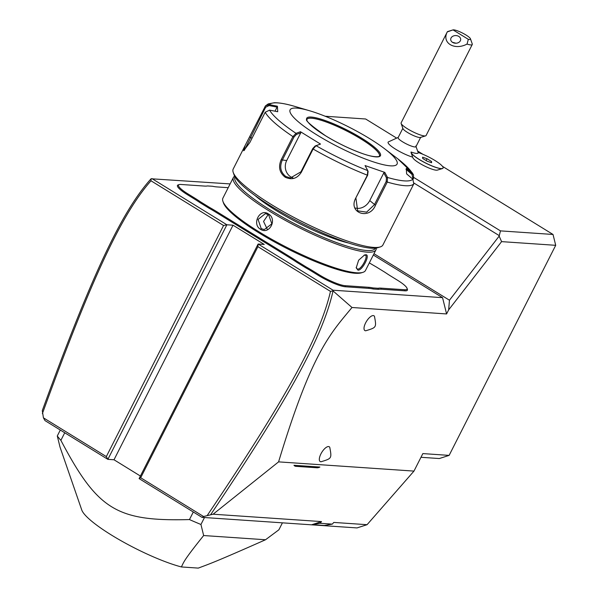 <?xml version="1.0" encoding="UTF-8"?>
<svg xmlns="http://www.w3.org/2000/svg" width="598" height="598" viewBox="0 0 598 598"><rect width="100%" height="100%" fill="white"/><g stroke="black" fill="none" stroke-linecap="round" stroke-linejoin="round"><path stroke-width="0.9" d="M207.379 515.289C282.749 403.149 319.564 338.857 330.477 291.39L257.917 246.675L140.679 477.757L203.582 516.515L213.112 514.205L321.522 521.591L320.042 523.28L312.044 524.64L321.522 521.591M203.582 516.515L202.004 517.36L357.028 527.922L367.067 524.693L333.789 522.428L332.309 524.117L320.042 523.28M332.309 524.117L324.31 525.478L312.044 524.64M367.067 524.693L413.973 471.097L278.586 461.873L213.112 514.205M310.175 466.911L310.601 466.418L319.893 467.053A15.989 6.346 121.6 0 1 316.985 467.771L310.153 467.307L310.601 466.418M302.992 466.425L303.425 465.932L310.429 466.41L309.981 467.292L302.969 466.814L303.425 465.932M294.605 465.902L293.962 465.281A15.989 6.346 121.6 0 0 294.679 465.947A15.989 6.346 121.6 0 0 295.965 466.343L302.797 466.806L303.246 465.917L293.962 465.281M413.823 177.494L500.466 230.88L553.015 234.461L555.706 245.315L501.587 241.629L448.664 309.846L449.457 300.211L373.997 253.709M373.331 255.017L442.55 297.669L333.071 290.209L333.049 290.934L352.005 307.499L446.586 313.943L448.664 309.846M352.005 307.499C330.103 333.968 311.737 352.237 278.586 461.873M413.973 471.097L422.853 453.59L449.128 455.384L439.336 458.539L420.985 457.291M555.706 245.315L449.128 455.384M328.571 446.557A8.671 3.446 -58.4 0 1 329.752 447.267C331.905 458.636 331.711 458.472 320.999 461.761L320.827 461.746A8.671 3.446 -58.4 0 1 320.932 453.86A8.671 3.446 -58.4 0 1 328.571 446.557M373.272 315.58A8.671 3.446 -58.4 0 1 374.453 316.29C376.605 327.659 376.419 327.495 365.699 330.784L365.528 330.769A8.671 3.446 -58.4 0 1 365.632 322.883A8.671 3.446 -58.4 0 1 373.272 315.58M500.466 230.88L499.166 236.128L501.587 241.629M325.17 116.236L365.64 118.995L396.115 137.772M417.912 151.212L422.98 154.329M442.475 166.349L553.015 234.461M442.453 168.554L437.347 170.116A13.993 2.624 -153.1 0 1 424.139 165.796A13.993 2.624 -153.1 0 1 412.852 157.693L411.103 152.647A17.91 3.364 26.9 0 0 425.544 163.022A17.91 3.364 26.9 0 0 442.453 168.554A17.91 3.364 26.9 0 0 443.036 168.128A17.91 3.364 26.9 0 0 443.051 168.09M398.238 137.391L388.244 141.98A16.871 3.169 26.9 0 0 395.54 149.156A16.871 3.169 26.9 0 0 412.665 157.154M223.562 225.506L226.889 224.781L107.879 459.354L106.332 456.588L223.562 225.506L150.995 180.79L151.062 178.795C122.156 210.959 92.369 273.129 42.294 410.602L43.43 417.823L44.985 420.596L107.879 459.354L114.009 459.772L140.41 476.045M333.071 290.209L258.119 244.021L139.11 478.602L202.004 517.36M43.43 417.823L106.332 456.588M150.995 180.79C122.5 212.94 92.585 275.491 42.391 413.622M151.122 178.772L230.125 183.915M442.55 297.669L446.586 313.943M257.917 246.675L258.119 244.021L264.249 244.44L233.018 225.199L226.889 224.781L151.937 178.593M313.023 270.984L312.32 271.664A41.172 7.729 26.9 0 0 305.66 267.755L306.303 267.037A41.972 7.879 -153.1 0 1 313.023 270.984L319.302 274.856A21.184 3.977 26.9 0 0 345.136 285.687L345.405 286.771L369.071 288.386A41.172 7.729 26.9 0 1 373.234 289.006L378.385 289.357L378.078 288.273A41.972 7.879 -153.1 0 1 381.023 288.131L404.689 289.746A21.184 3.977 26.9 0 0 407.029 288.273A21.184 3.977 26.9 0 0 397.423 280.178L391.144 276.306A41.972 7.879 -153.1 0 1 385.127 272.404L376.067 266.828A41.972 7.879 -153.1 0 1 369.347 262.873L369.347 262.873M345.405 286.771A21.984 4.126 -153.1 0 1 318.592 275.529L312.32 271.664M215.504 212.006A41.172 7.729 26.9 0 0 208.851 208.097L209.494 207.379A41.972 7.879 -153.1 0 1 216.214 211.326L215.504 212.006L290.516 258.231A41.172 7.729 26.9 0 1 296.473 262.096L305.66 267.755M228.212 187.682L216.76 186.905A41.972 7.879 -153.1 0 1 212.567 186.277L207.484 185.933A41.972 7.879 -153.1 0 1 204.538 186.075L180.873 184.461A21.184 3.977 26.9 0 0 179.221 184.573A21.184 3.977 26.9 0 0 188.138 194.029L187.436 194.701L193.707 198.573A41.172 7.729 26.9 0 1 199.665 202.438L208.851 208.097M187.436 194.701A21.984 4.126 -153.1 0 1 178.182 184.894L179.221 184.573M407.029 288.273L407.388 289.305A21.984 4.126 -153.1 0 1 404.958 290.83L381.292 289.215A41.172 7.729 26.9 0 0 378.385 289.357M333.019 290.867L330.477 291.39M140.679 477.757L139.11 478.602M233.018 225.199L114.009 459.772M210.81 514.444C285.732 402.775 322.307 338.834 333.049 290.934M373.234 289.006L372.995 287.93L378.078 288.273M345.136 285.687L368.802 287.302A41.972 7.879 -153.1 0 1 372.995 287.93M296.473 262.096L297.243 261.453L306.303 267.037M216.214 211.326L291.226 257.551A41.972 7.879 -153.1 0 1 297.243 261.453M199.665 202.438L200.435 201.795L209.494 207.379M188.138 194.029L194.417 197.893A41.972 7.879 -153.1 0 1 200.435 201.795M234.633 176.186A79.938 15.002 26.9 0 0 233.392 177.479L222.912 198.132A79.938 15.002 26.9 0 0 222.927 201.354L223.465 202.901A78.742 14.778 26.9 0 0 259.158 233.003A78.742 14.778 26.9 0 0 361.319 272.838L362.881 272.359A79.938 15.002 26.9 0 0 365.49 270.468L375.97 249.815A79.938 15.002 26.9 0 0 376.284 248.05M222.927 201.354A79.938 15.002 26.9 0 0 259.166 231.912A79.938 15.002 26.9 0 0 362.881 272.359M268.315 213.882C277.734 218.973 269.474 235.268 260.504 229.288C251.556 224.235 259.824 207.932 268.315 213.882L271.843 223.816L264.256 229.587L261.206 228.615L258.082 219.429L265.34 213.636L268.315 214.607M233.392 177.479A79.938 15.002 26.9 0 0 269.646 211.258A79.938 15.002 26.9 0 0 375.97 249.815M357.993 270.161L356.214 267.867L358.628 260.227L364.571 254.965L365.804 254.755C370.64 254.419 362.351 270.707 357.993 270.161L356.184 267.396M235.021 176.911A78.742 14.778 26.9 0 0 270.707 210.242A78.742 14.778 26.9 0 0 375.462 248.163M348.679 243.035A65.952 12.379 -153.1 0 1 276.313 210.623A65.952 12.379 -153.1 0 1 254.98 195.501M245.113 145.546L265.46 105.898L269.317 104.613L277.427 106.22L277.711 111.729L269.601 110.129L265.213 112.237L249.897 142.436L243.67 150.756L245.113 145.546L233.205 169.017A83.937 15.75 26.9 0 0 233.22 172.403L234.11 174.975A81.941 15.376 26.9 0 0 271.26 206.295A81.941 15.376 26.9 0 0 377.562 247.751L380.171 246.952A83.937 15.75 26.9 0 0 382.914 244.971L413.801 183.878L412.837 179.191L406.61 173.876L406.319 168.367L413.465 174.803L413.51 178.331L413.001 179.333M233.22 172.403A83.937 15.75 26.9 0 0 271.275 204.486A83.937 15.75 26.9 0 0 380.171 246.952M269.601 110.129A80.977 15.197 -153.1 0 0 296.017 133.339L300.465 131.724L320.513 144.073L316.058 145.688L313.105 149.022L301.34 172.224C297.191 178.623 291.787 180.275 285.126 177.18C279.475 172.702 278.152 166.902 281.157 159.786L292.923 136.591L296.017 133.339L296.421 134.423L300.749 132.853L286.696 160.556A11.99 10.771 93.9 0 0 292.9 177.838M355.593 198.379L367.359 175.184L367.785 170.624L365.057 165.556L384.813 172.396L387.534 177.464L387.257 182.069L375.484 205.264C369.415 220.326 348.066 213.038 355.593 198.379L367.71 175.117L367.987 171.447M384.693 148.827A59.957 11.25 26.9 0 0 369.856 138.758A59.957 11.25 26.9 0 0 309.727 110.794A59.957 11.25 26.9 0 0 317.306 135.178A59.957 11.25 26.9 0 0 384.955 165.048A59.957 11.25 26.9 0 0 384.693 148.827L396.609 157.924A80.977 15.197 -153.1 0 1 412.553 173.674L412.037 174.444L412.814 178.189L412.471 178.869M412.837 179.191A80.977 15.197 -153.1 0 1 387.534 177.464L386.458 177.838L386.181 181.508L374.415 204.703L366.611 212.133L357.671 210.87L355.945 198.312M368.181 171.962L367.785 170.624A80.977 15.197 -153.1 0 1 316.058 145.688L315.153 145.972L312.732 148.603L300.966 171.798L290.426 177.965L285.829 176.5C280.604 172.359 279.401 166.939 282.226 160.257L293.992 137.062L296.421 134.423M244.335 150.345L265.647 107.229L269.167 105.562L277.068 107.124L275.005 111.198M309.727 110.794L294.612 106.339A80.977 15.197 -153.1 0 0 269.317 104.613L269.167 105.562M265.46 105.898L268.263 103.873L274.43 102.729C279.558 102.699 286.285 103.903 294.612 106.339L294.597 106.332M405.967 169.271L412.037 174.444M384.813 172.396L383.804 172.897L386.458 177.838M383.804 172.897L369.743 200.599A11.99 9.508 -48.7 0 1 355.563 208.029M320.513 144.073L315.153 145.972M300.465 131.724L300.749 132.853M277.427 106.22L277.068 107.124M379.409 156.026A40.567 7.617 26.9 0 0 361.005 138.878A40.567 7.617 26.9 0 0 307.043 119.316C304.33 119.652 310.489 125.132 325.514 135.753C337.676 143.131 349.8 148.999 361.895 153.365C376.419 158.709 380.919 156.093 379.409 156.026A40.567 7.617 26.9 0 0 379.521 155.248A40.567 7.617 26.9 0 0 360.96 138.96A40.567 7.617 26.9 0 0 311.483 118.217A40.567 7.617 26.9 0 0 307.604 118.755A40.567 7.617 26.9 0 0 307.028 119.346M268.203 214.54L263.554 221.454L267.209 229.139M364.115 255.144L365.453 255.264M365.804 254.755L364.825 255.077C369.175 254.643 361.558 269.631 357.724 269.078M414.085 183.145L499.113 235.545M499.166 236.128L449.457 300.211M64.734 432.765L60.884 440.345C97.631 509.87 116.475 521.478 189.461 519.572L193.304 512M204.479 517.532L200.943 524.491A127.905 24.002 -153.1 0 1 189.461 519.572M60.301 430.037L57.288 435.964L59.994 447.02L81.754 509.974A65.952 12.379 -153.1 0 0 120.026 540.151A65.952 12.379 -153.1 0 0 181.418 566.949C183.818 561.926 183.937 560.079 203.649 535.539L200.943 524.491M203.649 535.539L265.527 539.755C214.869 562.202 209.95 563.72 198.274 568.1L181.418 566.949M282.42 522.839L278.885 529.798L265.527 539.755M57.288 435.964A127.905 24.002 26.9 0 0 60.884 440.345M402.91 128.189L398.119 137.622A9.994 1.876 26.9 0 0 404.36 142.847A9.994 1.876 26.9 0 0 414.84 146.959A9.994 1.876 -153.1 0 0 415.946 146.667L420.73 137.226M411.103 152.647A17.91 3.364 26.9 0 1 411.035 152.101L411.073 152.019A14.801 2.781 26.9 0 0 416.492 153.417A14.801 2.781 26.9 0 0 418.174 152.602A14.801 2.781 26.9 0 0 418.159 152.505A17.91 3.364 26.9 0 1 435.314 160.713A17.91 3.364 26.9 0 1 443.073 168.06L443.036 168.128M411.073 152.019A17.91 3.364 26.9 0 0 425.993 163.164A17.91 3.364 26.9 0 0 443.073 168.06M422.592 157.177L422.659 158.418L427.166 161.198L431.607 162.731L431.547 161.497L427.039 158.717L422.592 157.177M427.039 158.717L426.112 160.548M431.547 161.497L431.016 162.529M425.619 135.866L420.409 137.465A9.994 1.876 -153.1 0 1 419.632 137.518A9.994 1.876 26.9 0 1 409.981 133.862A9.994 1.876 26.9 0 1 402.91 128.585L401.123 123.442A13.993 2.624 26.9 0 0 411.02 130.827A13.993 2.624 26.9 0 0 424.528 135.94A13.993 2.624 -153.1 0 0 425.619 135.866A13.993 2.624 -153.1 0 0 426.075 135.537L472.256 44.506A13.993 2.624 -153.1 0 1 470.708 44.91A13.993 2.624 -153.1 0 1 467.031 44.08L468.331 39.326A9.994 1.876 26.9 0 0 470.462 38.795A9.994 1.876 26.9 0 0 462.508 33.054A9.994 1.876 26.9 0 0 453.03 29.9L468.331 39.326M447.304 31.844A13.993 2.624 -153.1 0 1 447.76 31.515L453.03 29.9L447.274 31.911A13.993 2.624 -153.1 0 1 447.304 31.844L401.123 122.874A13.993 2.624 26.9 0 0 401.123 123.442M470.462 38.795L472.256 43.938A13.993 2.624 -153.1 0 1 472.256 44.506M447.274 31.911C441.503 42.869 454.368 50.793 467.031 44.08M452.574 42.383A4.993 3.835 0.4 0 0 457.844 42.862A4.993 3.835 0.4 0 0 460.684 39.431A4.993 3.835 0.4 0 0 458.808 36.411A4.993 3.835 0.4 0 0 453.538 35.932A4.993 3.835 0.4 0 0 450.698 39.363A4.993 3.835 0.4 0 0 452.574 42.383M452.357 42.249L455.997 43.228M452.925 42.585A5.995 1.129 -153.1 0 1 454.345 43.086M368.802 287.302L369.071 288.386M319.302 274.856L318.592 275.529M291.226 257.551L290.516 258.231M194.417 197.893L193.707 198.573M404.689 289.746L404.958 290.83M381.023 288.131L381.292 289.215M367.71 175.117L367.359 175.184A83.937 15.75 -153.1 0 1 313.105 149.022L312.732 148.603M413.801 183.878A83.937 15.75 -153.1 0 1 387.257 182.069L386.181 181.508M413.51 178.331L412.814 178.189M375.484 205.264L369.743 200.599M301.34 172.224L300.966 171.798M285.126 177.18L285.829 176.5M281.157 159.786L286.696 160.556M293.992 137.062L292.923 136.591A83.937 15.75 -153.1 0 1 265.213 112.237M264.929 106.691L265.647 107.229M249.605 136.89L252.02 138.243M325.454 135.731A41.367 7.767 26.9 0 0 375.903 156.885A41.367 7.767 26.9 0 0 361.708 138.205A41.367 7.767 26.9 0 0 311.259 117.051A41.367 7.767 26.9 0 0 325.454 135.731M260.504 229.288L261.206 228.615M413.465 174.803L412.059 172.553L397.805 158.844M418.174 152.602L415.812 146.002"/></g></svg>
